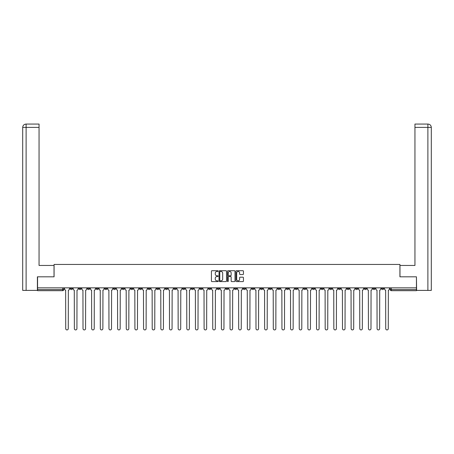 <?xml version="1.0" encoding="UTF-8"?>
<svg xmlns="http://www.w3.org/2000/svg" width="454" height="454" viewBox="0 0 454 454"><rect width="100%" height="100%" fill="white"/><g stroke="black" fill="none" stroke-linecap="round" stroke-linejoin="round"><path stroke-width="0.68" d="M218.13 271.089A0.38 0.38 0 0 0 217.75 270.709L211.967 270.709A0.545 0.545 0 0 0 211.422 271.248L211.422 281.049A0.545 0.545 0 0 0 211.967 281.588L217.75 281.588A0.38 0.38 0 0 0 218.13 281.208A0.38 0.38 0 0 0 217.75 280.827L217.001 280.827A1.742 1.742 0 0 1 215.258 279.085L215.258 278.268A1.742 1.742 0 0 1 217.001 276.531L217.75 276.531A0.38 0.38 0 0 0 218.13 276.151A0.38 0.38 0 0 0 217.75 275.765L217.001 275.765A1.742 1.742 0 0 1 215.258 274.029L215.258 273.212A1.742 1.742 0 0 1 217.001 271.469L217.75 271.469A0.38 0.38 0 0 0 218.13 271.089M355.624 287.847L355.624 288.455L357.843 288.455A1.107 1.107 0 0 1 356.731 289.567A1.107 1.107 0 0 1 355.624 288.455L355.624 287.847M303.732 287.847L303.732 288.455L305.951 288.455A1.107 1.107 0 0 1 304.838 289.567A1.107 1.107 0 0 1 303.732 288.455L303.732 287.847M295.083 287.847L295.083 288.455L297.302 288.455A1.107 1.107 0 0 1 296.19 289.567A1.107 1.107 0 0 1 295.083 288.455L295.083 287.847M243.191 287.847L243.191 288.455L245.404 288.455A1.107 1.107 0 0 1 244.297 289.567A1.107 1.107 0 0 1 243.191 288.455L243.191 287.847M234.542 287.847L234.542 288.455L236.755 288.455A1.107 1.107 0 0 1 235.649 289.567A1.107 1.107 0 0 1 234.542 288.455L234.542 287.847M225.893 287.847L225.893 288.455L228.107 288.455A1.107 1.107 0 0 1 227 289.567A1.107 1.107 0 0 1 225.893 288.455L225.893 287.847M208.596 287.847L208.596 288.455L210.809 288.455A1.107 1.107 0 0 1 209.703 289.567A1.107 1.107 0 0 1 208.596 288.455L208.596 287.847M191.299 288.455L191.299 287.847L191.299 288.455A1.107 1.107 0 0 0 192.405 289.567A1.107 1.107 0 0 1 191.299 288.455L193.512 288.455A1.107 1.107 0 0 1 192.405 289.567A1.107 1.107 0 0 0 193.512 288.455L193.512 287.847L193.512 288.455M182.65 288.455L182.65 287.847L182.65 288.455A1.107 1.107 0 0 0 183.757 289.567A1.107 1.107 0 0 1 182.65 288.455L184.863 288.455A1.107 1.107 0 0 1 183.757 289.567M174.001 288.455L174.001 287.847L174.001 288.455A1.107 1.107 0 0 0 175.108 289.567A1.107 1.107 0 0 1 174.001 288.455L176.214 288.455A1.107 1.107 0 0 1 175.108 289.567A1.107 1.107 0 0 0 176.214 288.455L176.214 287.847L176.214 288.455M165.347 287.847L165.347 288.455L167.566 288.455A1.107 1.107 0 0 1 166.459 289.567A1.107 1.107 0 0 1 165.347 288.455L165.347 287.847M156.698 287.847L156.698 288.455L158.917 288.455A1.107 1.107 0 0 1 157.81 289.567A1.107 1.107 0 0 1 156.698 288.455L156.698 287.847M148.049 287.847L148.049 288.455L150.268 288.455A1.107 1.107 0 0 1 149.162 289.567A1.107 1.107 0 0 1 148.049 288.455L148.049 287.847M139.401 288.455L139.401 287.847L139.401 288.455A1.107 1.107 0 0 0 140.513 289.567A1.107 1.107 0 0 1 139.401 288.455L141.62 288.455A1.107 1.107 0 0 1 140.513 289.567M122.103 288.455L122.103 287.847L122.103 288.455A1.107 1.107 0 0 0 123.216 289.567A1.107 1.107 0 0 1 122.103 288.455L124.322 288.455A1.107 1.107 0 0 1 123.216 289.567A1.107 1.107 0 0 0 124.322 288.455L124.322 287.847L124.322 288.455M113.455 288.455L113.455 287.847L113.455 288.455A1.107 1.107 0 0 0 114.567 289.567A1.107 1.107 0 0 1 113.455 288.455L115.674 288.455A1.107 1.107 0 0 1 114.567 289.567A1.107 1.107 0 0 0 115.674 288.455L115.674 287.847L115.674 288.455M104.806 288.455L104.806 287.847L104.806 288.455A1.107 1.107 0 0 0 105.918 289.567A1.107 1.107 0 0 1 104.806 288.455L107.025 288.455A1.107 1.107 0 0 1 105.918 289.567A1.107 1.107 0 0 0 107.025 288.455L107.025 287.847L107.025 288.455M96.157 288.455L96.157 287.847L96.157 288.455A1.107 1.107 0 0 0 97.27 289.567A1.107 1.107 0 0 1 96.157 288.455L98.376 288.455A1.107 1.107 0 0 1 97.27 289.567M87.508 288.455L87.508 287.847L87.508 288.455A1.107 1.107 0 0 0 88.621 289.567A1.107 1.107 0 0 1 87.508 288.455L89.727 288.455A1.107 1.107 0 0 1 88.621 289.567A1.107 1.107 0 0 0 89.727 288.455L89.727 287.847L89.727 288.455M78.86 288.455L78.86 287.847L78.86 288.455A1.107 1.107 0 0 0 79.972 289.567A1.107 1.107 0 0 1 78.86 288.455L81.079 288.455A1.107 1.107 0 0 1 79.972 289.567A1.107 1.107 0 0 0 81.079 288.455L81.079 287.847L81.079 288.455M242.901 274.545A0.545 0.545 0 0 0 243.446 274L243.446 271.248A0.545 0.545 0 0 0 242.901 270.709L236.483 270.709A0.545 0.545 0 0 0 235.938 271.248L235.938 281.049A0.545 0.545 0 0 0 236.483 281.588L242.901 281.588A0.545 0.545 0 0 0 243.446 281.049L243.446 277.729A0.545 0.545 0 0 0 242.901 277.184L240.155 277.184A0.545 0.545 0 0 0 239.61 277.729L239.61 279.375A1.458 1.458 0 0 1 238.157 280.827A1.458 1.458 0 0 1 236.699 279.375L236.699 272.922A1.458 1.458 0 0 1 238.157 271.469A1.458 1.458 0 0 1 239.61 272.922L239.61 274A0.545 0.545 0 0 0 240.155 274.545L242.901 274.545M26.111 290.395L22.7 290.395L22.7 127.398C22.899 125.378 24.005 124.271 26.02 124.073L39.055 124.073L39.055 127.398L26.111 127.398L26.111 290.395L37.393 290.395L37.393 276.815L54.077 276.815L54.077 264.449L399.923 264.449L399.923 276.815L416.443 276.815L416.443 287.847L37.557 287.847L37.557 289.567L63.781 289.567L63.781 287.847M37.557 276.815L37.557 287.847M226.523 271.248A0.545 0.545 0 0 0 225.978 270.709L219.56 270.709A0.545 0.545 0 0 0 219.015 271.248L219.015 281.049A0.545 0.545 0 0 0 219.56 281.588L225.978 281.588A0.545 0.545 0 0 0 226.523 281.049L226.523 271.248M228.022 270.709L234.44 270.709A0.545 0.545 0 0 1 234.985 271.248L234.985 281.049A0.545 0.545 0 0 1 234.44 281.588L231.693 281.588A0.545 0.545 0 0 1 231.148 281.049L231.148 277.076A0.545 0.545 0 0 0 230.604 276.531L228.782 276.531A0.545 0.545 0 0 0 228.237 277.076L228.237 281.208A0.38 0.38 0 0 1 227.857 281.588A0.38 0.38 0 0 1 227.477 281.208L227.477 271.248A0.545 0.545 0 0 1 228.022 270.709M390.219 287.847L390.219 289.567L416.443 289.567L416.443 290.674L391.325 290.674A1.107 1.107 0 0 1 390.219 289.567M416.443 287.847L416.443 289.567M63.781 289.567A1.107 1.107 0 0 1 62.675 290.674L37.557 290.674L37.557 289.567M383.789 287.847L383.789 288.455A1.107 1.107 0 0 1 382.677 289.567A1.107 1.107 0 0 1 381.57 288.455L383.789 288.455A1.107 1.107 0 0 1 382.677 289.567M381.57 287.847L381.57 288.455M375.14 287.847L375.14 288.455A1.107 1.107 0 0 1 374.028 289.567A1.107 1.107 0 0 1 372.921 288.455A1.107 1.107 0 0 0 374.028 289.567M372.921 287.847L372.921 288.455L375.14 288.455M366.491 287.847L366.491 288.455A1.107 1.107 0 0 1 365.379 289.567A1.107 1.107 0 0 1 364.273 288.455L366.491 288.455M364.273 287.847L364.273 288.455M357.843 287.847L357.843 288.455A1.107 1.107 0 0 1 356.731 289.567M349.194 287.847L349.194 288.455A1.107 1.107 0 0 1 348.082 289.567A1.107 1.107 0 0 1 346.975 288.455L349.194 288.455M346.975 287.847L346.975 288.455M340.545 287.847L340.545 288.455A1.107 1.107 0 0 1 339.433 289.567A1.107 1.107 0 0 1 338.326 288.455L340.545 288.455M338.326 287.847L338.326 288.455M331.897 287.847L331.897 288.455A1.107 1.107 0 0 1 330.784 289.567A1.107 1.107 0 0 1 329.678 288.455A1.107 1.107 0 0 0 330.784 289.567M329.678 287.847L329.678 288.455L331.897 288.455M323.248 287.847L323.248 288.455A1.107 1.107 0 0 1 322.136 289.567A1.107 1.107 0 0 1 321.029 288.455L323.248 288.455M321.029 287.847L321.029 288.455M314.599 287.847L314.599 288.455A1.107 1.107 0 0 1 313.487 289.567A1.107 1.107 0 0 1 312.38 288.455L314.599 288.455M312.38 287.847L312.38 288.455M305.951 287.847L305.951 288.455M297.302 287.847L297.302 288.455L297.302 287.847M288.653 287.847L288.653 288.455A1.107 1.107 0 0 1 287.541 289.567A1.107 1.107 0 0 1 286.434 288.455L288.653 288.455M286.434 287.847L286.434 288.455M279.999 287.847L279.999 288.455A1.107 1.107 0 0 1 278.892 289.567A1.107 1.107 0 0 1 277.786 288.455L279.999 288.455M277.786 287.847L277.786 288.455M271.35 287.847L271.35 288.455A1.107 1.107 0 0 1 270.243 289.567A1.107 1.107 0 0 1 269.137 288.455L271.35 288.455M269.137 287.847L269.137 288.455M262.701 287.847L262.701 288.455A1.107 1.107 0 0 1 261.595 289.567A1.107 1.107 0 0 1 260.488 288.455L262.701 288.455M260.488 287.847L260.488 288.455M254.053 287.847L254.053 288.455A1.107 1.107 0 0 1 252.946 289.567A1.107 1.107 0 0 1 251.839 288.455L254.053 288.455M251.839 287.847L251.839 288.455M245.404 287.847L245.404 288.455A1.107 1.107 0 0 1 244.297 289.567M236.755 287.847L236.755 288.455M228.107 288.455L228.107 287.847L228.107 288.455A1.107 1.107 0 0 1 227 289.567M219.458 287.847L219.458 288.455A1.107 1.107 0 0 1 218.351 289.567A1.107 1.107 0 0 1 217.245 288.455A1.107 1.107 0 0 0 218.351 289.567A1.107 1.107 0 0 0 219.458 288.455L217.245 288.455L217.245 287.847M210.809 288.455L210.809 287.847L210.809 288.455A1.107 1.107 0 0 1 209.703 289.567M202.161 287.847L202.161 288.455A1.107 1.107 0 0 1 201.054 289.567A1.107 1.107 0 0 1 199.947 288.455A1.107 1.107 0 0 0 201.054 289.567M199.947 287.847L199.947 288.455L202.161 288.455M184.863 287.847L184.863 288.455L184.863 287.847M167.566 288.455L167.566 287.847L167.566 288.455A1.107 1.107 0 0 1 166.459 289.567M158.917 288.455L158.917 287.847L158.917 288.455A1.107 1.107 0 0 1 157.81 289.567M150.268 288.455L150.268 287.847L150.268 288.455A1.107 1.107 0 0 1 149.162 289.567M141.62 287.847L141.62 288.455L141.62 287.847M132.971 288.455L132.971 287.847L132.971 288.455A1.107 1.107 0 0 1 131.864 289.567A1.107 1.107 0 0 1 130.752 288.455L132.971 288.455A1.107 1.107 0 0 1 131.864 289.567M130.752 287.847L130.752 288.455M98.376 287.847L98.376 288.455L98.376 287.847M72.43 287.847L72.43 288.455A1.107 1.107 0 0 1 71.323 289.567A1.107 1.107 0 0 1 70.211 288.455A1.107 1.107 0 0 0 71.323 289.567A1.107 1.107 0 0 0 72.43 288.455L72.43 287.847M70.211 287.847L70.211 288.455L72.43 288.455M220.156 271.469A0.38 0.38 0 0 0 219.776 271.85L219.776 280.447A0.38 0.38 0 0 0 220.156 280.827L220.945 280.827A1.742 1.742 0 0 0 222.687 279.085L222.687 273.212A1.742 1.742 0 0 0 220.945 271.469L220.156 271.469M231.148 272.95A1.458 1.458 0 0 0 229.696 271.498A1.458 1.458 0 0 0 228.237 272.95L228.237 275.22A0.545 0.545 0 0 0 228.782 275.765L230.604 275.765A0.545 0.545 0 0 0 231.148 275.22L231.148 272.95M64.53 287.847L64.53 289.011A1.107 1.107 0 0 0 65.637 290.117L65.722 328.651A1.277 1.277 0 0 0 66.999 329.927A1.277 1.277 0 0 0 68.27 328.651L68.355 290.117A1.107 1.107 0 0 0 69.462 289.011L69.462 287.847M73.179 287.847L73.179 289.011A1.107 1.107 0 0 0 74.286 290.117L74.371 328.651A1.277 1.277 0 0 0 75.648 329.927A1.277 1.277 0 0 0 76.919 328.651L77.004 290.117A1.107 1.107 0 0 0 78.111 289.011L78.111 287.847M81.828 287.847L81.828 289.011A1.107 1.107 0 0 0 82.934 290.117L83.02 328.651A1.277 1.277 0 0 0 84.296 329.927A1.277 1.277 0 0 0 85.568 328.651L85.653 290.117A1.107 1.107 0 0 0 86.759 289.011L86.759 287.847M54.026 276.815L54.026 265.448L39.055 265.448L39.055 127.398M26.111 124.073L26.111 127.398L22.7 127.398L22.7 257.134L22.7 127.398C22.893 125.383 24.005 124.271 26.026 124.073M399.974 276.815L399.974 265.448L414.945 265.448L414.945 124.073L427.969 124.073L414.945 124.073M431.3 290.395L431.3 257.134L431.3 290.395L416.607 290.395L416.443 276.815M427.889 124.073L427.14 124.073L427.889 124.073L427.889 127.398L414.945 127.398M427.889 290.395L427.889 127.398L431.3 127.398L431.3 257.134L431.3 127.398C431.101 125.378 429.995 124.271 427.98 124.073M90.477 287.847L90.477 289.011A1.107 1.107 0 0 0 91.583 290.117L91.668 328.651A1.277 1.277 0 0 0 92.945 329.927A1.277 1.277 0 0 0 94.216 328.651L94.301 290.117A1.107 1.107 0 0 0 95.408 289.011L95.408 287.847M99.125 287.847L99.125 289.011A1.107 1.107 0 0 0 100.232 290.117L100.317 328.651A1.277 1.277 0 0 0 101.594 329.927A1.277 1.277 0 0 0 102.865 328.651L102.95 290.117A1.107 1.107 0 0 0 104.057 289.011L104.057 287.847M107.774 287.847L107.774 289.011A1.107 1.107 0 0 0 108.881 290.117L108.966 328.651A1.277 1.277 0 0 0 110.243 329.927A1.277 1.277 0 0 0 111.514 328.651L111.599 290.117A1.107 1.107 0 0 0 112.711 289.011L112.711 287.847M116.423 287.847L116.423 289.011A1.107 1.107 0 0 0 117.529 290.117L117.614 328.651A1.277 1.277 0 0 0 118.891 329.927A1.277 1.277 0 0 0 120.162 328.651L120.248 290.117A1.107 1.107 0 0 0 121.36 289.011L121.36 287.847M125.071 287.847L125.071 289.011A1.107 1.107 0 0 0 126.178 290.117L126.263 328.651A1.277 1.277 0 0 0 127.54 329.927A1.277 1.277 0 0 0 128.817 328.651L128.896 290.117A1.107 1.107 0 0 0 130.009 289.011L130.009 287.847M133.72 287.847L133.72 289.011A1.107 1.107 0 0 0 134.827 290.117L134.912 328.651A1.277 1.277 0 0 0 136.189 329.927A1.277 1.277 0 0 0 137.466 328.651L137.545 290.117A1.107 1.107 0 0 0 138.657 289.011L138.657 287.847M142.369 287.847L142.369 289.011A1.107 1.107 0 0 0 143.475 290.117L143.56 328.651A1.277 1.277 0 0 0 144.837 329.927A1.277 1.277 0 0 0 146.114 328.651L146.194 290.117A1.107 1.107 0 0 0 147.306 289.011L147.306 287.847M151.017 287.847L151.017 289.011A1.107 1.107 0 0 0 152.13 290.117L152.209 328.651A1.277 1.277 0 0 0 153.486 329.927A1.277 1.277 0 0 0 154.763 328.651L154.842 290.117A1.107 1.107 0 0 0 155.955 289.011L155.955 287.847M159.666 287.847L159.666 289.011A1.107 1.107 0 0 0 160.778 290.117L160.858 328.651A1.277 1.277 0 0 0 162.135 329.927A1.277 1.277 0 0 0 163.412 328.651L163.491 290.117A1.107 1.107 0 0 0 164.603 289.011L164.603 287.847M168.315 287.847L168.315 289.011A1.107 1.107 0 0 0 169.427 290.117L169.507 328.651A1.277 1.277 0 0 0 170.783 329.927A1.277 1.277 0 0 0 172.06 328.651L172.14 290.117A1.107 1.107 0 0 0 173.252 289.011L173.252 287.847M176.964 287.847L176.964 289.011A1.107 1.107 0 0 0 178.076 290.117L178.155 328.651A1.277 1.277 0 0 0 179.432 329.927A1.277 1.277 0 0 0 180.709 328.651L180.788 290.117A1.107 1.107 0 0 0 181.901 289.011L181.901 287.847M185.612 287.847L185.612 289.011A1.107 1.107 0 0 0 186.725 290.117L186.804 328.651A1.277 1.277 0 0 0 188.081 329.927A1.277 1.277 0 0 0 189.358 328.651L189.437 290.117A1.107 1.107 0 0 0 190.549 289.011L190.549 287.847M194.261 287.847L194.261 289.011A1.107 1.107 0 0 0 195.373 290.117L195.453 328.651A1.277 1.277 0 0 0 196.73 329.927A1.277 1.277 0 0 0 198.006 328.651L198.086 290.117A1.107 1.107 0 0 0 199.198 289.011L199.198 287.847M202.91 287.847L202.91 289.011A1.107 1.107 0 0 0 204.022 290.117L204.101 328.651A1.277 1.277 0 0 0 205.378 329.927A1.277 1.277 0 0 0 206.655 328.651L206.735 290.117A1.107 1.107 0 0 0 207.847 289.011L207.847 287.847M211.558 287.847L211.558 289.011A1.107 1.107 0 0 0 212.671 290.117L212.75 328.651A1.277 1.277 0 0 0 214.027 329.927A1.277 1.277 0 0 0 215.304 328.651L215.383 290.117A1.107 1.107 0 0 0 216.496 289.011L216.496 287.847M220.207 287.847L220.207 289.011A1.107 1.107 0 0 0 221.319 290.117L221.399 328.651A1.277 1.277 0 0 0 222.676 329.927A1.277 1.277 0 0 0 223.953 328.651L224.032 290.117A1.107 1.107 0 0 0 225.144 289.011L225.144 287.847M228.856 287.847L228.856 289.011A1.107 1.107 0 0 0 229.968 290.117L230.047 328.651A1.277 1.277 0 0 0 231.324 329.927A1.277 1.277 0 0 0 232.601 328.651L232.681 290.117A1.107 1.107 0 0 0 233.793 289.011L233.793 287.847M237.504 287.847L237.504 289.011A1.107 1.107 0 0 0 238.617 290.117L238.696 328.651A1.277 1.277 0 0 0 239.973 329.927A1.277 1.277 0 0 0 241.25 328.651L241.329 290.117A1.107 1.107 0 0 0 242.442 289.011L242.442 287.847M246.153 287.847L246.153 289.011A1.107 1.107 0 0 0 247.265 290.117L247.345 328.651A1.277 1.277 0 0 0 248.622 329.927A1.277 1.277 0 0 0 249.899 328.651L249.978 290.117A1.107 1.107 0 0 0 251.09 289.011L251.09 287.847M254.802 287.847L254.802 289.011A1.107 1.107 0 0 0 255.914 290.117L255.994 328.651A1.277 1.277 0 0 0 257.27 329.927A1.277 1.277 0 0 0 258.547 328.651L258.627 290.117A1.107 1.107 0 0 0 259.739 289.011L259.739 287.847M263.451 287.847L263.451 289.011A1.107 1.107 0 0 0 264.563 290.117L264.642 328.651A1.277 1.277 0 0 0 265.919 329.927A1.277 1.277 0 0 0 267.196 328.651L267.275 290.117A1.107 1.107 0 0 0 268.388 289.011L268.388 287.847M272.099 287.847L272.099 289.011A1.107 1.107 0 0 0 273.212 290.117L273.291 328.651A1.277 1.277 0 0 0 274.568 329.927A1.277 1.277 0 0 0 275.845 328.651L275.924 290.117A1.107 1.107 0 0 0 277.036 289.011L277.036 287.847M280.748 287.847L280.748 289.011A1.107 1.107 0 0 0 281.86 290.117L281.94 328.651A1.277 1.277 0 0 0 283.217 329.927A1.277 1.277 0 0 0 284.493 328.651L284.573 290.117A1.107 1.107 0 0 0 285.685 289.011L285.685 287.847M289.397 287.847L289.397 289.011A1.107 1.107 0 0 0 290.509 290.117L290.588 328.651A1.277 1.277 0 0 0 291.865 329.927A1.277 1.277 0 0 0 293.142 328.651L293.222 290.117A1.107 1.107 0 0 0 294.334 289.011L294.334 287.847M298.045 287.847L298.045 289.011A1.107 1.107 0 0 0 299.158 290.117L299.237 328.651A1.277 1.277 0 0 0 300.514 329.927A1.277 1.277 0 0 0 301.791 328.651L301.87 290.117A1.107 1.107 0 0 0 302.983 289.011L302.983 287.847M306.694 287.847L306.694 289.011A1.107 1.107 0 0 0 307.806 290.117L307.886 328.651A1.277 1.277 0 0 0 309.163 329.927A1.277 1.277 0 0 0 310.44 328.651L310.525 290.117A1.107 1.107 0 0 0 311.631 289.011L311.631 287.847M315.343 287.847L315.343 289.011A1.107 1.107 0 0 0 316.455 290.117L316.534 328.651A1.277 1.277 0 0 0 317.811 329.927A1.277 1.277 0 0 0 319.088 328.651L319.173 290.117A1.107 1.107 0 0 0 320.28 289.011L320.28 287.847M323.991 287.847L323.991 289.011A1.107 1.107 0 0 0 325.104 290.117L325.183 328.651A1.277 1.277 0 0 0 326.46 329.927A1.277 1.277 0 0 0 327.737 328.651L327.822 290.117A1.107 1.107 0 0 0 328.929 289.011L328.929 287.847M332.64 287.847L332.64 289.011A1.107 1.107 0 0 0 333.752 290.117L333.838 328.651A1.277 1.277 0 0 0 335.109 329.927A1.277 1.277 0 0 0 336.386 328.651L336.471 290.117A1.107 1.107 0 0 0 337.577 289.011L337.577 287.847M341.289 287.847L341.289 289.011A1.107 1.107 0 0 0 342.401 290.117L342.486 328.651A1.277 1.277 0 0 0 343.757 329.927A1.277 1.277 0 0 0 345.034 328.651L345.119 290.117A1.107 1.107 0 0 0 346.226 289.011L346.226 287.847M349.943 287.847L349.943 289.011A1.107 1.107 0 0 0 351.05 290.117L351.135 328.651A1.277 1.277 0 0 0 352.406 329.927A1.277 1.277 0 0 0 353.683 328.651L353.768 290.117A1.107 1.107 0 0 0 354.875 289.011L354.875 287.847M358.592 287.847L358.592 289.011A1.107 1.107 0 0 0 359.699 290.117L359.784 328.651A1.277 1.277 0 0 0 361.055 329.927A1.277 1.277 0 0 0 362.332 328.651L362.417 290.117A1.107 1.107 0 0 0 363.523 289.011L363.523 287.847M367.241 287.847L367.241 289.011A1.107 1.107 0 0 0 368.347 290.117L368.432 328.651A1.277 1.277 0 0 0 369.704 329.927A1.277 1.277 0 0 0 370.98 328.651L371.066 290.117A1.107 1.107 0 0 0 372.172 289.011L372.172 287.847M375.889 287.847L375.889 289.011A1.107 1.107 0 0 0 376.996 290.117L377.081 328.651A1.277 1.277 0 0 0 378.352 329.927A1.277 1.277 0 0 0 379.629 328.651L379.714 290.117A1.107 1.107 0 0 0 380.821 289.011L380.821 287.847M384.538 287.847L384.538 289.011A1.107 1.107 0 0 0 385.645 290.117L385.73 328.651A1.277 1.277 0 0 0 387.001 329.927A1.277 1.277 0 0 0 388.278 328.651L388.363 290.117A1.107 1.107 0 0 0 389.47 289.011L389.47 287.847M62.675 287.847L62.675 290.674M391.325 287.847L391.325 290.674M22.7 127.398L22.7 257.134"/></g></svg>
